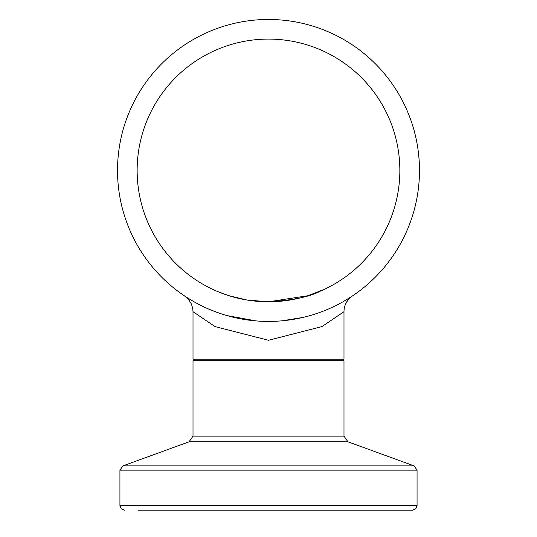 <?xml version="1.0" encoding="UTF-8"?>
<svg xmlns="http://www.w3.org/2000/svg" width="537" height="537" viewBox="0 0 537 537"><rect width="100%" height="100%" fill="white"/><g stroke="black" fill="none" stroke-linecap="round" stroke-linejoin="round"><path stroke-width="0.81" d="M418.974 158.079L418.773 155.817M418.988 158.2L418.9 157.173M418.236 151.092L418.437 152.73M417.914 148.756L418.075 149.857M417.679 147.172L417.826 148.125M417.867 148.434L417.726 147.5M418.471 187.903L418.028 191.347M418.357 188.829L418.021 191.373M419.357 176.545L419.041 181.956M419.175 180.076L418.92 183.432M418.967 182.849L418.907 183.567M418.867 184.023L418.833 184.433M418.451 188.078L418.216 189.937M417.873 192.441L417.759 193.172M417.752 193.219L417.82 192.776M417.611 194.139L417.45 195.119M419.303 177.734L419.269 178.472M419.343 176.942L419.357 176.599M418.981 182.701L418.947 183.104M418.793 184.835L418.484 187.775M417.564 194.414L417.45 195.106M418.464 187.97L418.404 188.467M419.182 179.989L419.068 181.634M418.323 189.084L418.169 190.333M417.806 192.857L417.88 192.36M417.41 195.367L417.504 194.81M418.907 183.594L419.343 176.921M418.638 186.399L418.719 185.621M418.135 190.568L417.799 192.931M418.417 188.333L418.296 189.346M418.498 187.635L418.43 188.232M418.571 187.017L418.451 188.037M419.263 178.559L419.229 179.163M418.236 189.769L418.471 187.896M418.504 187.574L418.565 187.03M419.397 165.483L419.357 164.309L419.397 165.483M417.967 149.132L418.054 149.729L417.967 149.132M418.068 149.816L418.142 150.38L418.068 149.816M419.35 164.201L419.384 165.047M419.001 158.428L419.142 160.301M418.175 150.629L418.041 149.655M418.276 151.394L418.417 152.555M419.142 160.328L419.283 162.664M418.437 152.703L419.055 159.066M419.283 162.745L419.303 163.161M418.021 149.487L417.927 148.836M117.516 170.444A150.984 150.984 0 0 0 343.989 301.197A150.984 150.984 0 0 0 343.989 39.691A150.984 150.984 0 0 0 117.516 170.444M351.319 296.679L343.109 301.7M303.096 317.407L282.173 320.804M256.263 320.925L226.836 315.561M219.411 313.219L210.282 309.748M194.736 302.177L187.191 297.659M185.319 296.444L184.963 296.209M188.601 298.545L190.971 300.002M346.076 299.968L347.358 299.203M138.351 510.15L412.537 510.15L138.351 510.15M352.379 295.981A18.876 18.876 0 0 0 343.989 311.675L321.958 326.59L268.487 340.27L215.035 326.597L193.011 311.682L193.011 359.166L343.989 359.166L343.989 311.648L343.989 359.166M324.361 289.322L308.023 295.712L268.5 301.794L247 300.022L228.997 295.712L216.941 291.255L228.997 295.712L247 300.022L268.5 301.794C292.772 300.284 309.956 296.766 320.059 291.255M137.143 170.444A131.357 131.357 0 0 0 334.175 284.201A131.357 131.357 0 0 0 334.175 56.687A131.357 131.357 0 0 0 137.143 170.444M412.537 510.15L415.766 508.801L417.068 505.619L119.932 505.619L119.932 470.144L417.068 470.144L414.087 465.888L122.913 465.888L189.037 441.817L347.963 441.817L343.989 436.145L193.011 436.145L193.011 360.676L343.989 360.676L342.478 359.166M193.011 360.676L194.522 359.166M343.989 436.145L343.989 360.676M119.932 505.619L121.234 508.801L124.463 510.15M417.068 505.619L417.068 470.144M119.932 470.144L122.913 465.888M347.963 441.817L414.087 465.888M189.037 441.817L193.011 436.145M193.011 311.682L192.723 308.359L191.36 303.942L188.668 299.639L184.634 295.994M345.573 304.11L347.781 300.337L351.95 296.263M351.292 296.699L349.01 298.176"/></g></svg>
